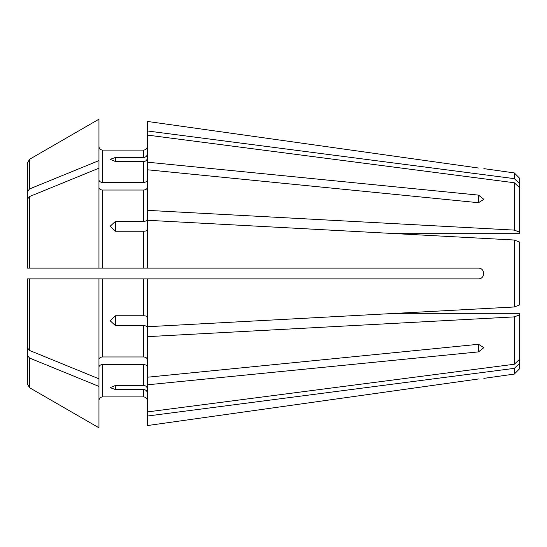 <?xml version="1.0" encoding="UTF-8"?>
<svg xmlns="http://www.w3.org/2000/svg" width="547" height="547" viewBox="0 0 547 547"><rect width="100%" height="100%" fill="white"/><g stroke="black" fill="none" stroke-linecap="round" stroke-linejoin="round"><path stroke-width="0.82" d="M519.65 242.082L519.65 304.918L514.283 306.976L514.283 240.024L519.65 242.082L514.283 240.024L147.293 220.27L147.293 268.133L478.475 268.133C485.353 268.126 485.353 278.867 478.475 278.867L143.711 278.867L143.711 315.763L115.52 315.763L115.52 325.684L143.711 325.684L143.711 356.965C145.851 357.136 147.047 357.984 147.293 359.495M478.475 344.289L483.849 347.653L478.475 351.885L147.293 384.828L147.293 377.232L478.475 344.289L478.475 351.885M115.52 385.457L115.52 389.567L110.145 387.618L115.52 385.457L143.711 385.457C145.851 385.69 147.047 386.791 147.293 388.767M147.293 158.233C147.047 160.209 145.851 161.31 143.711 161.543L115.52 161.543L110.145 159.382L115.52 157.433L143.711 157.433C145.851 157.201 147.047 156.1 147.293 154.124M147.293 416.048L514.283 368.357L519.65 363.386L519.65 360.747L518.064 360.747L519.65 359.276L514.283 364.247L147.293 411.939L147.293 425.573L478.475 378.982C485.353 378.168 485.353 378.168 478.475 378.982L147.293 425.573M115.52 389.567L143.711 389.567L143.711 396.903C145.851 397.156 147.047 398.346 147.293 400.486C147.047 398.346 145.851 397.156 143.711 396.903L102.535 396.903C100.395 397.156 99.205 398.346 98.959 400.486C99.205 398.346 100.395 397.156 102.535 396.903L102.535 364.562C100.395 364.733 99.205 365.581 98.959 367.092L98.959 400.486M147.293 392.876C147.047 390.9 145.851 389.799 143.711 389.567M98.959 278.867L98.959 378.818A364745.405 257913.953 180 0 1 29.586 350.47L29.586 278.867L27.35 278.867L102.535 278.867L102.535 356.965L143.711 356.965M102.535 356.965C100.395 357.136 99.205 357.984 98.959 359.495M29.586 350.47L27.35 347.728L27.35 278.867M98.959 378.818L98.959 386.408A364745.398 257913.946 180 0 1 29.586 358.066L27.35 355.324L27.35 334.901M102.535 364.562L143.711 364.562L143.711 385.457M147.293 367.092C147.047 365.581 145.851 364.733 143.711 364.562M519.65 304.918L514.283 306.976L147.293 326.73L147.293 278.867M147.293 317.137C147.047 316.316 145.851 315.858 143.711 315.763M388.534 313.746L519.65 313.746L519.65 314.84L514.283 316.898L147.293 336.658L147.293 327.058C147.047 326.238 145.851 325.78 143.711 325.684M27.35 268.133L29.586 268.133L27.35 268.133L27.35 199.272L29.586 196.53L29.586 268.133L147.293 268.133M102.535 278.867L143.711 278.867M147.293 229.863C147.047 230.684 145.851 231.142 143.711 231.237L115.52 231.237L110.145 226.232L115.52 221.316L143.711 221.316C145.851 221.22 147.047 220.762 147.293 219.942L147.293 210.342L514.283 230.102L519.65 232.16L519.65 233.254L388.534 233.254M478.475 195.115L478.475 202.711L483.849 199.347L478.475 195.115L147.293 162.172L147.293 210.342M147.293 179.908C147.047 181.419 145.851 182.267 143.711 182.438L102.535 182.438C100.395 182.267 99.205 181.419 98.959 179.908M29.586 196.53A364745.405 257913.946 180 0 1 98.959 168.182L98.959 160.592A364745.405 257913.946 180 0 0 29.586 188.934L27.35 191.676L27.35 212.099M478.475 202.711L147.293 169.768M147.293 187.505C147.047 189.016 145.851 189.864 143.711 190.035L102.535 190.035C100.395 189.864 99.205 189.016 98.959 187.505M519.65 232.16L519.65 187.724L518.064 186.253L519.65 186.253L519.65 183.614L514.283 178.643L147.293 130.952L147.293 162.172M147.293 121.427L478.475 168.018C485.353 168.832 485.353 168.832 478.475 168.018L147.293 121.427L147.293 130.952M102.535 182.438L102.535 150.097C100.395 149.844 99.205 148.654 98.959 146.514C99.205 148.654 100.395 149.844 102.535 150.097L143.711 150.097C145.851 149.844 147.047 148.654 147.293 146.514C147.047 148.654 145.851 149.844 143.711 150.097L143.711 157.433M27.35 191.676L27.35 163.156L29.586 159.273A364745.405 364745.405 0 0 1 98.959 119.191A364745.398 364745.398 0 0 0 29.586 159.273L27.35 163.156L27.35 181.289M27.35 365.711L27.35 383.844L29.586 387.727A364745.398 364745.398 0 0 0 98.959 427.809L98.959 386.408M519.65 187.724L514.283 182.753L514.283 230.102M519.65 314.84L519.65 359.276M514.283 316.898L514.283 364.247M519.65 363.386L519.65 368.719L514.283 374.086L483.849 378.367M514.283 368.357L514.283 374.086M98.959 168.182L98.959 268.133M98.959 119.191L98.959 160.592M29.586 358.066L29.586 387.727A364745.405 364745.405 0 0 0 98.959 427.809M27.35 355.324L27.35 383.844M147.293 336.658L147.293 377.232M514.283 178.643L514.283 172.914L519.65 178.281L519.65 183.614M115.52 325.684L110.145 320.768L115.52 315.763M147.293 384.828L147.293 411.939M514.283 182.753L147.293 135.061M115.52 161.543L115.52 157.433M115.52 231.237L115.52 221.316M143.711 161.543L143.711 182.438M143.711 231.237L143.711 268.133M143.711 190.035L143.711 221.316M29.586 159.273L29.586 188.934M102.535 190.035L102.535 268.133M514.283 172.914L483.849 168.633"/></g></svg>
